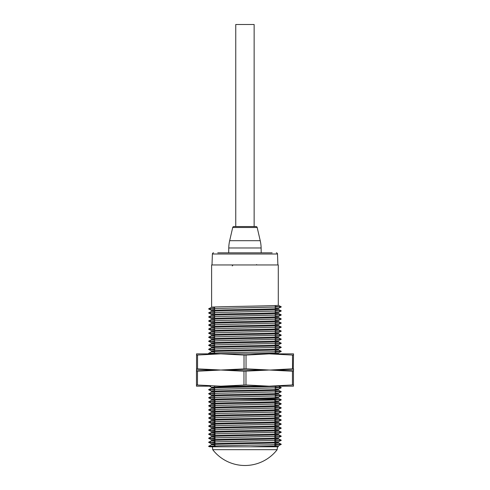 <?xml version="1.0" encoding="UTF-8"?>
<svg xmlns="http://www.w3.org/2000/svg" width="490" height="490" viewBox="0 0 490 490"><rect width="100%" height="100%" fill="white"/><g stroke="black" fill="none" stroke-linecap="round" stroke-linejoin="round"><path stroke-width="0.73" d="M214.632 444.957L211.607 444.681C209.542 444.007 280.341 443.334 278.283 442.66L278.283 441.851L281.297 440.259L219.226 441.753L208.593 442.237L214.632 442.635M214.632 440.92L211.625 440.62C209.542 439.965 280.341 439.291 278.283 438.617L278.283 437.809L281.297 436.216L219.226 437.711L208.593 438.195L214.632 438.593M214.632 436.878L211.625 436.578C209.542 435.929 280.341 435.255 278.283 434.581L278.283 433.773L281.297 432.174L219.226 433.668L208.593 434.152L214.632 434.557M214.632 432.835L211.625 432.535C209.542 431.886 280.341 431.212 278.283 430.538L278.283 429.73L281.297 428.131L219.226 429.626L208.593 430.116L214.632 430.514M214.632 428.793L211.625 428.493C209.542 427.844 280.341 427.17 278.283 426.496L278.283 425.688L281.297 424.089L219.226 425.59L208.593 426.073L214.632 426.471M214.632 424.75L211.625 424.456C209.542 423.801 280.341 423.127 278.283 422.454L278.283 421.645L281.297 420.053L219.226 421.547L208.593 422.031L214.632 422.429M214.632 420.714L211.625 420.414C209.542 419.759 280.341 419.085 278.283 418.411L278.283 417.609L281.297 416.01L219.226 417.505L208.593 417.988L214.632 418.387M214.632 416.672L211.607 416.396C209.542 415.722 280.341 415.048 278.283 414.375L278.283 413.566L281.297 411.968L219.226 413.462L208.593 413.952L214.632 414.35M214.632 412.629L211.625 412.329L208.593 413.952M275.251 409.248L278.283 409.524C280.341 410.197 209.542 410.871 211.607 411.545L211.607 412.353C209.542 411.68 280.341 411.006 278.283 410.332L278.283 409.524L281.297 407.925L219.226 409.42L208.593 409.91L214.632 410.308M214.632 408.587L211.625 408.293L208.593 409.91M275.251 405.205L278.283 405.481C280.341 406.155 209.542 406.829 211.607 407.502L211.607 408.311C209.542 407.637 280.341 406.963 278.283 406.29L278.283 405.481L281.297 403.882L219.226 405.383L208.593 405.867L214.632 406.265M214.632 404.544L211.625 404.25L208.593 405.867M211.607 404.268C209.542 403.595 280.341 402.921 278.283 402.247L278.283 401.439L281.297 399.846L219.226 401.341L208.593 401.825L214.632 402.223M214.632 400.508L211.625 400.208L208.593 401.825M275.251 397.121L278.283 397.402C280.341 398.076 209.542 398.75 211.607 399.417L211.607 400.226C209.542 399.558 280.341 398.878 278.283 398.211L278.283 397.402L281.297 395.804L219.226 397.298L208.593 397.782L214.632 398.18M214.632 396.465L211.625 396.165L208.593 397.782M275.251 393.084L278.283 393.36C280.341 394.034 209.542 394.707 211.607 395.381L211.607 396.19C209.542 395.516 280.341 394.842 278.283 394.168L278.283 393.36L281.297 391.761L219.226 393.256L208.593 393.746L214.632 394.144M214.632 392.423L211.625 392.123L208.593 393.746M275.251 389.042L278.283 389.317C280.341 389.991 209.542 390.665 211.607 391.339L211.607 392.147C209.542 391.473 280.341 390.8 278.283 390.126L278.283 389.317L281.297 387.719L219.226 389.219L208.593 389.703L214.632 390.101M214.632 388.38L211.607 388.105C209.542 387.431 280.341 386.757 278.283 386.083M277.855 353.854L278.283 353.755L278.283 352.947L250.292 353.854M214.632 352.01L211.607 351.734C209.542 351.06 280.341 350.387 278.283 349.713L278.283 348.905L281.297 347.306L219.226 348.807L208.593 349.29L214.632 349.688M214.632 347.967L211.607 347.692C209.542 347.018 280.341 346.344 278.283 345.671L278.283 344.862L281.297 343.27L219.226 344.764L208.593 345.248L214.632 345.646M214.632 343.931L211.625 343.631C209.542 342.982 280.341 342.308 278.283 341.634L278.283 340.826L281.297 339.227L219.226 340.721L208.593 341.205L214.632 341.604M214.632 339.889L211.607 339.613C209.542 338.939 280.341 338.265 278.283 337.592L278.283 336.783L281.297 335.185L219.226 336.679L208.593 337.169L214.632 337.567M214.632 335.846L211.625 335.546C209.542 334.897 280.341 334.223 278.283 333.549L278.283 332.741L281.297 331.142L219.226 332.643L208.593 333.127L214.632 333.525M214.632 331.804L211.607 331.528C209.542 330.854 280.341 330.18 278.283 329.507L278.283 328.698L281.297 327.106L219.226 328.6L208.593 329.084L214.632 329.482M214.632 327.767L211.625 327.467C209.542 326.812 280.341 326.138 278.283 325.464L278.283 324.656L281.297 323.063L219.226 324.558L208.593 325.041L214.632 325.44M214.632 323.725L211.625 323.425L208.593 325.041M275.251 320.338L278.283 320.619C280.341 321.293 209.542 321.967 211.607 322.641L211.607 323.449C209.542 322.775 280.341 322.102 278.283 321.428L278.283 320.619L281.297 319.021L219.226 320.515L208.593 320.999L214.632 321.403M214.632 319.682L211.625 319.382L208.593 320.999M275.251 316.301L278.283 316.577C280.341 317.251 209.542 317.924 211.607 318.598L211.607 319.407C209.542 318.733 280.341 318.059 278.283 317.385L278.283 316.577L281.297 314.978L219.226 316.473L208.593 316.963L214.632 317.361M214.632 315.64L211.625 315.34L208.593 316.963M275.251 312.259L278.283 312.534C280.341 313.208 209.542 313.882 211.607 314.555L211.607 315.364C209.542 314.69 280.341 314.017 278.283 313.343L278.283 312.534L281.297 310.936L219.226 312.436L208.593 312.92L214.632 313.318M214.632 311.597L211.607 311.322C209.542 310.648 280.341 309.974 278.283 309.3L278.283 308.492L281.297 306.899L219.226 308.394L208.593 308.878L214.632 309.276M214.632 307.561L211.607 307.279C209.542 306.605 280.341 305.932 278.283 305.264L278.283 264.949L211.607 264.949L211.607 307.279M275.251 306.501L281.297 306.899M275.251 310.538L281.297 310.936M275.251 314.58L281.297 314.978M275.251 318.623L281.297 319.021M275.251 322.665L281.297 323.063M275.251 326.701L281.297 327.106M275.251 330.744L281.297 331.142M275.251 334.786L281.297 335.185M275.251 338.829L281.297 339.227M275.251 342.871L281.297 343.27M275.251 346.908L281.297 347.306M275.251 350.95L281.297 351.348L270.664 351.838L219.226 352.843L208.593 353.333L214.632 353.731M275.251 387.321L281.297 387.719M275.251 391.363L281.297 391.761M275.251 395.406L281.297 395.804M275.251 399.448L281.297 399.846M275.251 403.484L281.297 403.882M275.251 407.527L281.297 407.925M275.251 411.569L281.297 411.968M275.251 415.612L281.297 416.01M275.251 419.648L281.297 420.053M275.251 423.691L281.297 424.089M275.251 427.733L281.297 428.131M275.251 431.776L281.297 432.174M275.251 435.818L281.297 436.216M275.251 439.855L281.297 440.259M275.251 443.897L281.297 444.295L270.664 444.785L219.226 445.796L208.593 446.28L214.632 446.678M275.251 445.618L278.283 445.894L250.292 446.8L219.226 446.8M210.228 446.8L278.283 446.8L278.283 445.894L281.297 444.295M275.251 308.216L278.283 308.492C280.341 309.166 209.542 309.839 211.607 310.513L211.607 311.322M275.251 324.38L278.283 324.656C280.341 325.329 209.542 326.003 211.607 326.677L211.607 327.485L208.593 329.084M275.251 328.423L278.283 328.698C280.341 329.372 209.542 330.046 211.607 330.719L211.607 331.516L208.593 333.127M275.251 332.465L278.283 332.741C280.341 333.414 209.542 334.088 211.607 334.762L211.607 335.57L208.593 337.169M275.251 336.507L278.283 336.783C280.341 337.457 209.542 338.131 211.607 338.804L211.607 339.613L208.593 341.205M275.251 340.544L278.283 340.826C280.341 341.499 209.542 342.173 211.607 342.847L211.607 343.649L208.593 345.248M275.251 344.586L278.283 344.862C280.341 345.536 209.542 346.21 211.607 346.883L211.607 347.692L208.593 349.29M275.251 348.629L278.283 348.905C280.341 349.578 209.542 350.252 211.607 350.926L211.607 351.734L208.593 353.333M275.251 352.671L278.283 352.947M250.292 386.187L214.142 387.045L211.607 387.296L211.607 388.092L208.593 389.703M275.251 401.163L278.283 401.439C280.341 402.112 209.542 402.786 211.607 403.46L211.607 404.262M275.251 413.291L278.283 413.566C280.341 414.24 209.542 414.914 211.607 415.587L211.607 416.384L208.593 417.988M275.251 417.327L278.283 417.609C280.341 418.276 209.542 418.95 211.607 419.624L211.607 420.432L208.593 422.031M275.251 421.369L278.283 421.645C280.341 422.319 209.542 422.993 211.607 423.666L211.607 424.475L208.593 426.073M275.251 425.412L278.283 425.688C280.341 426.361 209.542 427.035 211.607 427.709L211.607 428.517L208.593 430.116M275.251 429.454L278.283 429.73C280.341 430.404 209.542 431.077 211.607 431.751L211.607 432.56L208.593 434.152M275.251 433.491L278.283 433.773C280.341 434.446 209.542 435.12 211.607 435.794L211.607 436.602L208.593 438.195M275.251 437.533L278.283 437.809C280.341 438.483 209.542 439.156 211.607 439.83L211.607 440.639L208.593 442.237M275.251 441.576L278.283 441.851C280.341 442.525 209.542 443.199 211.607 443.873L211.607 444.669L208.593 446.28M214.632 446.8L214.632 444.406M214.632 443.597L214.632 440.363M214.632 439.555L214.632 436.321M214.632 435.512L214.632 432.278M214.632 431.476L214.632 428.242M214.632 427.433L214.632 424.199M214.632 423.391L214.632 420.157M214.632 419.348L214.632 416.114M214.632 415.306L214.632 412.078M214.632 411.269L214.632 408.035M214.632 407.227L214.632 403.993M214.632 403.184L214.632 399.95M214.632 399.142L214.632 395.908M214.632 395.099L214.632 391.871M214.632 391.063L214.632 387.829M214.632 387.02L214.632 386.187M210.682 353.854L214.632 353.854L214.632 351.459M214.632 350.65L214.632 347.416M214.632 346.608L214.632 343.374M214.632 342.565L214.632 339.331M214.632 338.529L214.632 335.295M214.632 334.486L214.632 331.252M214.632 330.444L214.632 327.21M214.632 326.401L214.632 323.167M214.632 322.359L214.632 319.131M214.632 318.322L214.632 315.088M214.632 314.28L214.632 311.046M214.632 310.237L214.632 307.003M275.251 305.54L275.251 308.774M275.251 309.582L275.251 312.81M275.251 313.618L275.251 316.852M275.251 317.661L275.251 320.895M275.251 321.703L275.251 324.937M275.251 325.746L275.251 328.974M275.251 329.782L275.251 333.016M275.251 333.825L275.251 337.059M275.251 337.867L275.251 341.101M275.251 341.91L275.251 345.144M275.251 345.952L275.251 349.18M275.251 349.989L275.251 353.223M275.251 386.359L275.251 389.593M275.251 390.401L275.251 393.635M275.251 394.444L275.251 397.678M275.251 398.486L275.251 401.72M275.251 402.529L275.251 405.757M275.251 406.565L275.251 409.799M275.251 410.608L275.251 413.842M275.251 414.65L275.251 417.884M275.251 418.693L275.251 421.927M275.251 422.729L275.251 425.963M275.251 426.772L275.251 430.006M275.251 430.814L275.251 434.048M275.251 434.857L275.251 438.091M275.251 438.899L275.251 442.127M275.251 442.935L275.251 446.17M212.415 446.8L212.715 449.673L277.168 449.673L277.475 446.8M274.884 446.188L274.884 442.954M274.884 442.145L274.884 438.911M274.884 438.103L274.884 434.875M274.884 434.067L274.884 430.833M274.884 430.024L274.884 426.79M274.884 425.982L274.884 422.748M274.884 421.939L274.884 418.711M274.884 417.903L274.884 414.669M274.884 413.86L274.884 410.626M274.884 409.818L274.884 406.584M274.884 405.775L274.884 402.541M274.884 401.733L274.884 399.362L237.552 399.362M215.006 446.8L215.006 444.387M215.006 443.579L215.006 440.345M215.006 439.536L215.006 436.302M215.006 435.5L215.006 432.266M215.006 431.457L215.006 428.223M215.006 427.415L215.006 424.181M215.006 423.372L215.006 420.138M215.006 419.33L215.006 416.102M215.006 415.293L215.006 412.059M215.006 411.251L215.006 408.017M215.006 407.208L215.006 403.974M215.006 403.166L215.006 399.932M217.75 252.828L272.14 252.828M276.286 252.828A1.213 1.213 0 0 1 277.499 253.998L277.879 264.949M213.603 252.828A1.213 1.213 0 0 0 212.391 253.998L212.011 264.949M254.139 226.558L233.883 226.558L256 226.558L254.139 226.558L254.139 24.5L235.751 24.5L235.751 226.558L254.139 226.558M261.207 252.828L261.121 247.977A35.108 35.108 0 0 0 260.227 240.7L229.663 240.7A35.108 35.108 0 0 0 228.769 247.977L228.683 252.828M229.663 240.7L232.707 227.501A1.213 1.213 0 0 1 233.883 226.558M256 226.558A1.213 1.213 0 0 1 257.183 227.501L260.227 240.7M210.614 386.187L196.472 386.187L196.472 384.962L220.721 386.187L269.212 386.187L245.98 384.962L220.721 386.187M292.45 384.962L292.45 371.242L269.212 370.024L293.461 370.024L293.461 386.187L269.212 386.187L293.204 384.92M210.614 370.024L214.632 370.024M279.318 370.024L269.279 370.024L246.041 368.799L220.788 370.024L196.472 370.024L196.472 371.242L197.482 371.242L197.482 384.962M243.959 384.962L243.959 371.242L269.212 370.024L220.721 370.024L197.482 371.242M243.959 371.242L220.721 370.024L210.682 370.024M196.472 384.962L196.472 371.242M292.45 371.242L293.204 371.291M270.658 370.017L292.518 368.799L293.528 368.799L293.528 370.024L269.279 370.024M279.386 353.854L196.539 353.854L196.539 368.799L220.788 370.024M292.518 368.799L292.518 355.079L269.279 353.854L293.528 353.854L293.271 368.756M244.02 368.799L244.02 355.079L220.788 353.854L196.539 355.079L196.539 370.024M269.279 353.854L246.041 355.079L246.041 368.799M292.518 355.079L293.277 355.121M244.02 355.079L246.041 355.079M212.391 253.998L277.499 253.998M261.121 247.977L228.769 247.977M232.707 227.501L257.183 227.501M256.613 264.557L256.797 264.949M245.98 371.242L245.98 384.962M197.55 355.079L197.55 368.799M278.265 442.642L281.297 444.259M278.265 438.599L281.297 440.216M278.265 434.557L281.297 436.174M278.265 430.514L281.297 432.137M278.265 426.478L281.297 428.095M278.265 422.435L281.297 424.052M278.265 418.393L281.297 420.01M278.265 414.35L281.297 415.967M278.265 410.308L281.297 411.931M278.265 406.271L281.297 407.888M278.265 402.229L281.297 403.846M278.265 398.186L281.297 399.803M278.265 394.144L281.297 395.761M278.265 390.107L281.297 391.724M278.265 386.065L281.297 387.682M278.265 349.695L281.297 351.312M278.265 345.652L281.297 347.269M278.265 341.61L281.297 343.227M278.265 337.567L281.297 339.19M278.265 333.531L281.297 335.148M278.265 329.488L281.297 331.105M278.265 325.446L281.297 327.063M278.265 321.403L281.297 323.02M278.265 317.361L281.297 318.984M278.265 313.324L281.297 314.941M211.625 311.303L208.593 312.92M278.265 309.282L281.297 310.899M211.625 307.261L208.593 308.878M278.265 305.239L281.297 306.856M209.5 446.8L208.593 446.317M208.593 308.921L211.625 310.538M208.593 312.957L211.625 314.58M208.593 316.999L211.625 318.616M208.593 321.042L211.625 322.659M208.593 325.084L211.625 326.701M208.593 329.121L211.625 330.744M208.593 333.163L211.625 334.78M208.593 337.206L211.625 338.823M208.593 341.248L211.625 342.865M208.593 345.291L211.625 346.908M208.593 349.327L211.625 350.95M281.297 351.348L278.265 352.965M208.593 353.37L209.5 353.854M209.5 386.187L211.607 387.308M208.593 389.74L211.625 391.357M208.593 393.782L211.625 395.399M208.593 397.825L211.625 399.442M208.593 401.867L211.625 403.484M208.593 405.904L211.625 407.527M208.593 409.946L211.625 411.563M208.593 413.989L211.625 415.606M208.593 418.031L211.625 419.648M208.593 422.068L211.625 423.691M208.593 426.11L211.625 427.727M208.593 430.153L211.625 431.77M208.593 434.195L211.625 435.812M208.593 438.238L211.625 439.855M208.593 442.274L211.625 443.897M212.715 449.673A40.725 40.725 0 0 0 277.168 449.673M232.229 265.911L233.093 264.949"/></g></svg>
